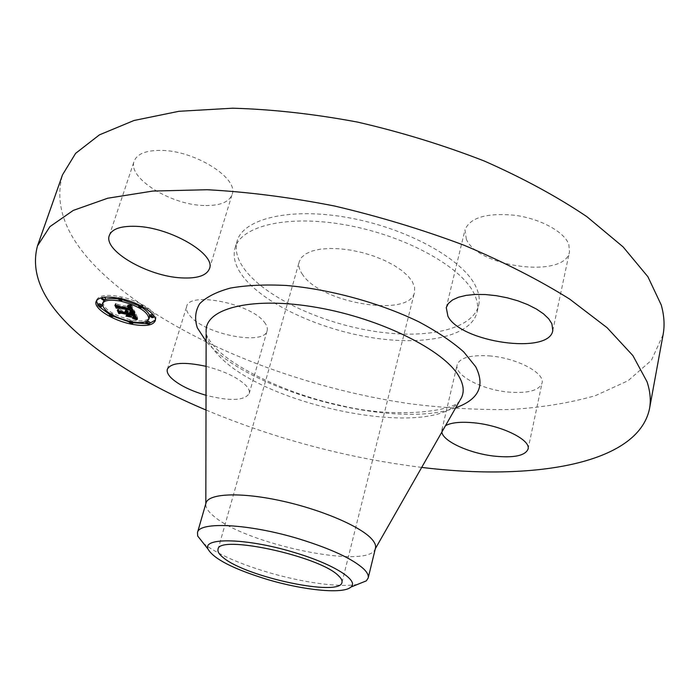 <?xml version="1.0" encoding="UTF-8"?>
<svg xmlns="http://www.w3.org/2000/svg" width="699" height="699" viewBox="0 0 699 699"><rect width="100%" height="100%" fill="white"/><g stroke="black" fill="none" stroke-linecap="round" stroke-linejoin="round"><path stroke-width="0.52" stroke-dasharray="3.5 2.62" d="M203.959 205.515C170.967 204.956 127.323 178.096 134.147 161.189C136.987 153.92 145.908 150.32 160.892 150.39C195.021 150.39 239.189 178.56 232.103 194.497C229.019 202.273 219.643 205.943 203.959 205.515M663.098 334.655L651.398 360.317L628.104 380.702L595.496 395.617C569.956 402.93 541.673 407.561 510.654 409.5C478.632 410.007 445.499 408.155 411.239 403.935C291.413 386.704 164.3 334.996 97.292 268.233C65.636 236.419 54.033 205.288 62.499 174.846M244.003 277.791C235.511 267.201 232.531 257.249 235.056 247.935C241.05 225.698 288.084 214.366 346.486 225.069C404.843 235.598 460.388 266.136 473.677 292.759C477.303 299.827 478.422 306.345 477.033 312.322C471.021 336.499 424.616 345.961 372.532 337.757C320.387 329.622 266.066 304.956 244.003 277.791M466.364 239.285L464.992 229.857C470.043 217.555 486.618 212.688 514.717 215.248C540.283 218.647 564.259 231.745 568.803 244.327L569.502 251.745C565.526 278.796 478.09 267.56 466.364 239.285M489.16 355.87C516.412 357.774 545.334 372.978 542.022 383.157C539.095 390.523 528.077 393.511 508.977 392.113C482.354 389.955 453.974 375.293 457.163 364.791C459.75 357.766 470.418 354.786 489.16 355.87M264.257 322.082C266.869 325.323 267.831 328.207 267.132 330.741C264.414 345.865 205.663 334.585 190.355 316.254C187.087 312.645 185.855 309.404 186.668 306.52C188.8 291.203 250.819 303.48 264.257 322.082M421.698 467.404C347.185 458.098 275.292 438.963 206.004 410.016M441.838 432.096L441.882 429.946L445.49 425.682M206.083 366.337C224.659 371.239 237.983 377.643 246.039 385.577C248.783 388.583 249.84 391.222 249.22 393.502C244.501 400.745 230.111 401.348 206.03 395.284M245.961 271.16C237.511 260.5 234.567 250.469 237.118 241.076C243.173 218.621 290.199 207.061 348.495 217.695C406.757 228.145 462.144 258.796 475.355 285.62C478.964 292.732 480.064 299.312 478.658 305.341C472.594 329.745 426.215 339.434 374.201 331.309C322.117 323.244 267.918 298.508 245.961 271.16M155.335 320.09L155.685 319.286C158.533 312.776 139.215 300.299 120.036 296.647C106.711 294.262 98.909 295.345 96.628 299.897L96.453 300.753M98.009 305.314L99.101 306.686M109.743 314.533L113.098 316.228M129.298 321.933L132.924 322.728M146.886 323.742L149.56 323.349M302.684 274.742C299.321 270.067 298.167 265.716 299.242 261.679L301.575 257.372L305.944 253.763L312.235 250.993L320.229 249.194L329.666 248.442L340.177 248.783L351.37 250.225L362.781 252.715L373.965 256.149L384.476 260.395L393.895 265.271L401.855 270.574L408.076 276.114L412.34 281.645L414.577 287.219L414.516 292.348C410.042 317.958 321.225 303.392 302.684 274.742M375.468 548.121L375.188 548.968C368.478 570.043 244.807 544.084 213.457 515.906C208.04 511.397 205.506 507.395 205.829 503.9L206.004 503.035M122.194 299.67L118.384 298.971M105.095 299.775L104.195 300.334M102.902 302.055C103.714 309.246 113.028 315.197 130.844 319.906C141.364 321.837 147.559 320.981 149.429 317.337M142.229 307.7L138.865 305.725M150.468 314.611L152.6 315.974L154.06 315.765L153.203 314.856M131.106 320.474L129.708 320.658L131.814 321.986L133.221 321.802L131.106 320.474M147.437 320.858L146.371 321.112L148.468 322.44L149.909 322.248M98.454 303.96L100.639 305.349L102.028 305.157M111.421 313.458L110.04 313.641L112.181 314.996L113.561 314.812L111.421 313.458M121.076 298.884L122.517 298.674L120.315 297.258L118.874 297.468L121.076 298.884M141.338 306.171L142.797 305.961L140.63 304.563L139.171 304.773L141.338 306.171M104.221 297.241L101.932 297.18L104.134 298.595L105.549 298.394M357.774 584.303C340.23 587.859 302.134 582.52 267.324 572.123C239.207 563.647 218.507 554.517 205.218 544.731L203.383 543.219M134.225 313.021L134.689 311.571L133.264 310.985M132.522 310.688L130.661 310.033L132.749 309.84L132.102 308.521M132.225 311.501L132.487 310.671M131.954 311.64L132.286 310.601M132.268 310.015L132.076 310.522M131.456 311.702L131.858 310.443M131.202 311.702L131.639 310.365M130.949 311.702L131.403 310.286M130.687 311.684L131.159 310.199M130.416 311.658L130.914 310.12M130.128 311.693L130.661 310.033M130.276 311.649L130.809 309.989M130.538 311.675L131.08 310.015M130.792 311.693L131.325 310.033M131.019 311.702L131.552 310.041M131.229 311.702L131.762 310.041M131.412 311.702L131.954 310.041M131.587 311.693L132.12 310.033M131.866 311.658L132.408 309.998M131.98 311.632L132.522 309.972M132.076 311.597L132.609 309.937M132.155 311.553L132.688 309.893M132.216 311.501L132.749 309.84M132.268 311.439L132.801 309.779M132.653 309.692L132.801 309.238M132.6 309.578L132.749 309.124M132.557 309.474L132.705 309.019M132.504 309.369L132.653 308.914M132.452 309.255L132.592 308.809M131.517 308.399L118.594 305.708L117.519 306.092L116.279 303.471L118.157 304.581L130.879 307.184L129.935 305.9L127.777 305.009L130.163 305.865L131.84 307.377L130.669 305.725L128.066 304.808L131.665 304.781L134.689 311.571M118.367 306.398L118.594 305.708M115.737 305.14L116.279 303.471M117.615 306.249L118.157 304.581M130.477 308.451L130.879 307.184M130.136 307.953L130.591 306.546M130.058 307.875L130.521 306.442M129.97 307.796L130.433 306.345M129.778 307.639L130.259 306.153M129.673 307.569L130.154 306.066M129.437 307.429L129.935 305.9M128.861 307.167L129.367 305.62M128.502 307.036L129 305.48M128.869 305.314L128.328 306.983L128.799 305.419M127.602 306.774L128.1 305.227M127.34 306.704L127.847 305.157M127.235 306.678L127.777 305.009M127.533 306.756L128.074 305.087M128.564 307.062L129.105 305.393M128.782 307.141L129.324 305.463M128.983 307.219L129.525 305.542M129.332 307.377L129.874 305.708M129.63 307.534L130.163 305.865M129.761 307.63L130.294 305.961M129.997 307.813L130.538 306.153M130.101 307.918L130.643 306.249M130.372 308.259L130.905 306.59M130.442 308.381L130.984 306.712M130.503 308.512L131.045 306.844M130.652 308.853L131.185 307.184M131.569 307.385L131.718 306.94M131.526 307.289L131.665 306.835M131.456 307.141L131.595 306.695M130.792 306.459L130.958 305.935M130.617 306.468L130.818 305.83M130.433 306.468L130.669 305.725M130.241 306.477L130.512 305.629M130.031 306.477L130.337 305.542M129.813 306.477L130.145 305.446M129.586 306.477L129.944 305.358M129.332 306.477L129.726 305.28M129.07 306.468L129.49 305.192M128.799 306.468L129.236 305.113M128.502 306.459L128.965 305.026M127.882 306.433L128.38 304.878M127.524 306.477L128.066 304.808M127.83 306.424L128.371 304.755M128.52 306.459L129.062 304.79M128.878 306.468L129.42 304.799M129.236 306.477L129.778 304.808M129.603 306.477L130.145 304.808M129.979 306.477L130.521 304.808M130.355 306.477L130.896 304.799M130.739 306.468L131.281 304.79M131.132 306.45L131.665 304.781M134.357 313.301L134.89 311.649M133.492 313.231L133.981 311.71L130.163 310.26L133.981 311.71M133.186 313.091L133.675 311.579M132.854 312.951L133.334 311.439M132.487 312.803L132.976 311.291M132.094 312.654L132.583 311.134M131.665 312.497L132.155 310.976M131.211 312.331L131.7 310.802M130.722 312.156L131.22 310.627M130.206 311.972L130.704 310.443M129.621 311.92L130.163 310.26M129.673 311.789L130.206 310.138M130.346 312.025L130.879 310.365M130.862 312.2L131.395 310.539M131.342 312.374L131.884 310.714M131.796 312.54L132.329 310.88M132.216 312.698L132.749 311.046M132.609 312.855L133.142 311.195M132.959 312.995L133.492 311.343M133.282 313.135L133.815 311.474M133.579 313.266L134.112 311.605M133.832 313.388L134.365 311.737M133.762 313.353L134.252 311.841M131.124 311.518L131.604 308.775L118.769 306.153L116.803 306.573L115.414 303.646L117.004 306.328L118.585 305.961L131.893 308.678L132.216 309.683L131.657 309.858M131.237 311.37L131.779 309.709M131.482 310.592L131.849 309.456M131.456 310.548L131.849 309.351M131.429 310.487L131.823 309.255M131.386 310.408L131.796 309.141M131.325 310.33L131.744 309.028M131.263 310.321L131.709 308.949M131.194 310.304L131.657 308.862M131.115 310.286L131.604 308.775M118.28 307.665L118.769 306.153M116.392 307.84L116.803 306.573M114.872 305.306L115.414 303.646M115.152 305.245L115.693 303.584M116.462 307.988L117.004 306.328M118.044 307.621L118.585 305.961M131.351 310.339L131.893 308.678M131.508 310.644L132.041 308.984M131.552 310.758L132.085 309.089M131.595 310.854L132.128 309.194M131.622 310.941L132.163 309.281M131.648 311.029L132.19 309.369M131.674 311.107L132.207 309.447M131.692 311.238L132.225 309.578M131.683 311.343L132.216 309.683M131.683 311.291L132.172 309.762M131.674 311.151L132.102 309.823M131.639 310.985L131.997 309.867M131.569 310.793L131.858 309.902M131.045 311.579L131.578 309.919M137.222 319.609L137.755 317.966L136.148 317.25M136.646 318.325L136.882 317.564M136.515 318.045L136.689 317.486M135.239 316.883L133.553 316.28L135.554 315.887L134.924 313.834L128.992 312.619L134.383 314.034L135.003 315.529L134.374 316.079L134.103 314.104L129.21 313.1L129.603 313.947L132.155 315.275L128.59 314.55M134.758 317.739L135.056 316.813M134.488 317.809L134.837 316.734M133.02 317.923L133.553 316.28M133.596 317.914L134.549 314.969M133.841 317.896L134.374 316.254M134.068 317.879L134.601 316.228M134.269 317.853L134.802 316.201M134.444 317.827L134.977 316.175M134.601 317.792L135.125 316.14M134.732 317.748L135.257 316.105M134.837 317.704L135.361 316.062M134.916 317.661L135.44 316.009M134.977 317.599L135.501 315.957M135.021 317.529L135.58 315.799M128.765 313.318L128.992 312.619M128.616 314.611L129.149 312.96M134.313 316.595L134.846 314.943M134.4 316.813L134.933 315.162M134.453 317.005L134.986 315.354M134.47 317.171L135.003 315.529M134.453 317.32L134.986 315.677M134.461 317.267L134.933 315.799M134.461 317.093L134.846 315.904M134.426 316.9L134.724 315.983M133.876 317.626L134.374 316.079M133.623 317.739L134.147 316.088M133.797 317.669L134.322 316.027M133.937 317.599L134.461 315.948M134.042 317.512L134.566 315.861M134.112 317.416L134.645 315.765M134.339 316.647L134.697 315.537M134.322 316.603L134.689 315.459M134.295 316.551L134.671 315.38M134.269 316.49L134.654 315.284M134.191 316.332L134.592 315.083M133.972 315.913L134.391 314.611M133.92 315.808L134.33 314.498M133.736 315.66L134.191 314.244M133.614 315.633L134.103 314.104M128.721 314.637L129.21 313.1M129.07 315.599L129.603 313.947M131.622 316.927L132.155 315.275M128.267 314.48L126.86 314.192L128.52 313.685M126.327 315.843L126.86 314.192M128.31 313.222L127.926 312.401L121.547 311.099L120.245 311.483L118.926 308.713L121.014 309.972L126.467 311.081L125.593 310.12L127.401 311.273L126.152 310.007L128.467 311.492L133.832 312.593L135.125 312.165L137.755 317.966M127.76 312.907L127.926 312.401M121.32 311.789L121.547 311.099M118.384 310.365L118.926 308.713M120.473 311.623L121.014 309.972M126.021 312.453L126.467 311.081M125.969 312.392L126.414 310.994M125.899 312.331L126.353 310.906M125.82 312.261L126.283 310.819M125.619 312.103L126.091 310.636M125.497 312.025L125.977 310.548M125.366 311.946L125.846 310.452M125.217 311.859L125.698 310.365M125.06 311.771L125.54 310.269M124.841 311.824L125.374 310.173M125.051 311.771L125.593 310.12M125.243 311.876L125.776 310.216M125.409 311.972L125.951 310.321M125.567 312.077L126.108 310.417M125.846 312.278L126.379 310.627M125.96 312.383L126.493 310.732M126.056 312.488L126.589 310.837M126.143 312.593L126.676 310.941M126.213 312.698L126.746 311.046M126.274 312.811L126.807 311.151M127.611 310.679L127.401 311.273M127.026 312.296L127.384 311.195M126.973 312.27L127.349 311.116M126.903 312.226L127.297 311.003M126.694 312.112L127.122 310.793M126.423 311.981L126.886 310.574M126.091 311.841L126.571 310.347M125.89 311.763L126.388 310.234M125.68 311.684L126.187 310.12M125.427 311.658L125.96 310.007M125.61 311.667L126.152 310.007M125.951 311.789L126.493 310.129M127.297 312.479L127.838 310.828M127.498 312.636L128.031 310.985M127.664 312.803L128.205 311.151M127.812 312.969L128.345 311.317M127.934 313.152L128.467 311.492M133.299 314.244L133.832 312.593M134.592 313.825L135.125 312.165M136.2 319.504L136.689 317.993L132.854 316.437L136.689 317.993M135.728 319.277L136.209 317.765M135.265 319.059L135.746 317.556M134.811 318.866L135.3 317.355M134.374 318.683L134.863 317.171M133.946 318.517L134.435 316.997M133.535 318.36L134.025 316.839M133.133 318.22L133.623 316.691M132.74 318.097L133.229 316.56M132.329 318.089L132.854 316.437M132.452 318.001L132.985 316.359M132.871 318.132L133.395 316.49M133.291 318.272L133.824 316.63M133.719 318.429L134.243 316.787M134.147 318.587L134.68 316.944M134.584 318.77L135.108 317.119M135.021 318.954L135.545 317.311M135.466 319.155L135.99 317.512M135.912 319.364L136.436 317.722M136.357 319.583L136.89 317.94M136.812 319.819L137.345 318.176M136.689 319.749L137.17 318.228M125.916 316.123L126.563 314.375L132.024 315.485L126.449 314.48M126.038 316.018L126.563 314.375M131.491 317.136L132.024 315.485M131.412 317.119L131.901 315.59M126.589 314.201L127.087 312.663L121.67 311.562L119.389 311.981L117.834 308.722L119.581 311.737L121.451 311.387L127.367 312.593L127.62 313.816L127.087 312.663M121.172 313.091L121.67 311.562M118.979 313.248L119.389 311.981M117.292 310.373L117.834 308.722M117.572 310.304L118.105 308.652M119.04 313.388L119.581 311.737M120.918 313.038L121.451 311.387M126.834 314.244L127.367 312.593M127.358 315.371L127.882 313.72M127.218 315.074L127.62 313.816M455.713 407.77C396.141 430.034 251.457 392.322 207.935 343.384L206.126 341.357M460.021 400.204C434.446 440.685 262.536 406.32 217.485 354.157C210.556 346.66 206.773 339.496 206.144 332.654M137.065 319.268L137.52 317.862M136.917 318.936L137.292 317.757M136.777 318.622L137.083 317.661M134.217 317.862L134.61 316.656M133.937 317.888L134.357 316.568M133.64 317.905L134.103 316.472M133.937 315.852L134.47 314.201M134.173 316.289L134.697 314.637M109.332 235.449L134.147 161.189M209.473 268.634L232.103 194.497M235.056 247.935L237.118 241.076M477.033 312.322L478.658 305.341M446.268 307.577L464.992 229.857M552.787 330.566L569.502 251.745M528.051 449.081L542.022 383.157M441.882 429.946L457.163 364.791M249.22 393.502L267.132 330.741M167.358 369.203L186.668 306.52M206.144 333.668C207.087 336.901 209.543 340.832 213.51 345.446C229.368 365.201 284.31 393.502 340.072 405.289C394.227 419.051 453.433 411.362 459.523 401.086M96.628 299.897L96.078 301.549M155.685 319.286L155.161 320.946M218.027 549.414L299.242 261.679M341.986 582.398L414.516 292.348M129.708 320.658L129.481 321.357M113.561 314.812L113.325 315.546M118.874 297.468L118.647 298.167M142.797 305.961L142.57 306.686M101.932 297.18L101.774 297.652"/><path stroke-width="1.05" d="M181.408 277.879C148.057 276.42 103.05 250.696 109.332 235.449C111.945 228.879 120.831 225.847 135.99 226.327C170.504 227.297 216.131 254.296 209.473 268.634C206.616 275.642 197.258 278.718 181.408 277.879M206.004 410.016C152.574 387.499 109.245 361.444 76.008 331.868C42.954 302.073 30.109 273.405 37.484 245.882L62.499 174.846L75.623 153.352L99.415 134.863L134.007 120.49L178.874 111.307L232.671 108.205C272.322 109.315 313.982 113.946 357.643 122.107C401.479 132.233 443.734 145.226 484.416 161.076C523.158 178.21 557.304 196.742 586.863 216.664L623.097 246.896L647.912 276.752L661.245 304.991C664.207 315.555 664.828 325.446 663.098 334.655L649.511 408.723C637.925 464.582 532.166 481.095 421.698 467.404M37.484 245.882L49.926 226.633L73.281 210.399L107.742 198.219L152.828 191.063L207.219 189.735C247.446 191.858 289.84 197.275 334.402 205.987C379.19 216.507 422.458 229.604 464.197 245.288C503.988 262.073 539.121 280.002 569.606 299.058L607.082 327.691L632.91 355.625L647.021 381.715C650.236 391.414 651.066 400.413 649.511 408.723M551.904 323.786L552.787 330.566C549.362 355.092 460.527 342.309 447.902 316.21L446.268 307.577L448.347 303.488L452.463 299.985L458.492 297.232L466.224 295.354L475.364 294.436L485.534 294.55L496.334 295.686L507.273 297.809L517.898 300.832L527.745 304.624L536.378 309.01L543.464 313.807L548.698 318.796L551.904 323.786M445.49 425.682C451.248 422.528 460.737 421.576 473.966 422.816C501.55 425.341 531.153 439.977 528.051 449.081C525.264 455.661 514.211 458.028 494.892 456.194C470.147 453.625 442.991 441.462 441.838 432.096M206.03 395.284C190.486 390.724 178.935 385.009 171.395 378.124C167.987 374.76 166.642 371.789 167.358 369.203C171.08 362.563 183.986 361.61 206.083 366.337M131.552 324.187C112.845 320.588 93.264 308.311 96.078 301.549C98.358 297.014 106.161 295.939 119.485 298.324C138.673 301.985 158.009 314.454 155.161 320.946C152.775 325.568 144.911 326.651 131.552 324.187M96.453 300.753L98.009 305.314M99.101 306.686L109.743 314.533M113.098 316.228L129.298 321.933M132.924 322.728L146.886 323.742M149.56 323.349L155.335 320.09M203.383 543.219L197.668 535.993L197.485 532.603L206.004 503.035C208.363 493.564 239.434 491.93 279.338 500.423C319.198 508.828 359.33 525.727 371.248 538.51C374.725 542.188 376.123 545.395 375.468 548.121L368.172 578.021L366.32 580.869L357.774 584.303M118.384 298.971C112.382 298.123 107.952 298.394 105.095 299.775M104.195 300.334L102.36 303.707C103.172 310.88 112.495 316.83 130.32 321.54C140.84 323.471 147.035 322.623 148.904 318.989C148.197 311.92 138.83 305.979 120.813 301.173C110.311 299.286 104.16 300.133 102.36 303.707M148.904 318.989L149.429 317.337C150.11 314.585 147.716 311.37 142.229 307.7M138.865 305.725L122.194 299.67M153.203 314.856L150.468 314.611L149.944 316.28L152.076 317.634L153.535 317.425L151.403 316.07L149.944 316.28M149.385 323.89L147.279 322.562L145.846 322.755L147.952 324.083L149.385 323.89L149.909 322.248L147.437 320.858M101.477 306.809L102.028 305.157L99.843 303.777L98.454 303.96L97.912 305.612L100.088 307.001L101.477 306.809L99.302 305.419L97.912 305.612M104.999 300.063L102.788 298.648L101.381 298.849L103.583 300.264L104.999 300.063L105.549 298.394L104.221 297.241M223.348 557.715C219.233 554.482 217.459 551.712 218.027 549.414C217.721 534.15 319.845 556.142 338.438 575.705C341.252 578.309 342.44 580.537 341.986 582.398C340.282 597.129 246.38 577.234 223.348 557.715M197.485 532.603C198.822 521.218 249.464 523.717 299.548 539.06C331.309 548.933 352.715 558.912 363.76 568.995C367.316 572.481 368.784 575.495 368.172 578.021M130.582 322.108L129.175 322.291L131.29 323.62L132.696 323.436L130.582 322.108M110.888 315.092L109.498 315.275L111.648 316.621L113.028 316.437L110.888 315.092M120.525 300.561L121.975 300.36L119.774 298.936L118.332 299.146L120.525 300.561M140.805 307.848L142.264 307.639L140.097 306.241L138.629 306.45L140.805 307.848M267.009 579.357C233.317 568.977 213.649 558.885 207.996 549.073C202.186 537.129 247.42 538.151 293.999 552.393C333.519 564.014 359.583 580.616 350.863 587.09C343.331 594.342 303.506 590.323 267.009 579.357M134.156 313.222L130.128 311.693L132.155 311.553L131.936 310.26L118.052 307.368L116.978 307.752L115.737 305.14L117.615 306.249L130.346 308.844L129.394 307.569L127.235 306.678L129.63 307.534L131.307 309.045L130.285 307.499L127.524 306.477L131.132 306.45L134.225 313.021M133.448 313.37L129.621 311.92L133.492 313.231M131.124 311.518L131.071 310.443L118.227 307.813L116.261 308.224L114.872 305.306L116.462 307.988L118.044 307.621L131.351 310.339L131.683 311.343L131.124 311.518M137.222 319.609L133.02 317.923L135.021 317.529L134.391 315.485L128.459 314.27L133.85 315.686L134.47 317.171L133.623 317.739L134.164 317.18L133.579 315.756L128.686 314.751L129.07 315.599L131.622 316.927L126.327 315.843L127.987 315.336L127.393 314.052L121.006 312.741L119.704 313.126L118.384 310.365L120.473 311.623L125.934 312.741L125.051 311.771L126.868 312.934L125.61 311.667L127.934 313.152L133.299 314.244L134.592 313.825L137.222 319.609M136.156 319.635L132.329 318.089L136.2 319.504M125.916 316.123L131.491 317.136L125.916 316.123M126.554 314.314L121.137 313.204L118.856 313.624L117.292 310.373L119.04 313.388L120.918 313.038L126.834 314.244L127.087 315.459L126.589 314.201M133.264 310.985L132.522 310.688M132.329 312.479L132.862 310.819M132.146 312.409L132.679 310.749M131.954 312.331L132.225 311.501M131.753 312.252L131.954 311.64M131.543 312.182L131.7 311.684M132.329 311.212L132.758 309.893M132.321 311.116L132.731 309.849M132.303 311.011L132.696 309.779M132.268 310.906L132.653 309.692M132.216 310.784L132.6 309.578M132.172 310.679L132.557 309.474M132.111 310.574L132.504 309.369M132.059 310.47L132.452 309.255M131.997 310.365L132.391 309.133M131.936 310.26L132.338 309.01M132.102 308.521L131.517 308.399M118.052 307.368L118.367 306.398M116.978 307.752L117.493 306.179M131.307 309.045L131.727 307.726M131.281 308.932L131.692 307.647M131.255 308.827L131.657 307.569M131.22 308.713L131.613 307.481M131.176 308.608L131.569 307.385M131.132 308.504L131.526 307.289M131.062 308.355L131.456 307.141M130.975 308.215L131.377 306.975M130.888 308.084L131.298 306.809M130.783 307.953L131.211 306.625M130.669 307.831L131.115 306.45M130.556 307.717L130.958 306.459M130.425 307.604L130.792 306.459M130.285 307.499L130.617 306.468M130.128 307.394L130.433 306.468M129.97 307.298L130.241 306.477M129.796 307.211L130.031 306.477M129.612 307.123L129.813 306.477M129.402 307.027L129.586 306.477M129.184 306.948L129.332 306.477M131.316 311.116L131.482 310.592M131.307 311.02L131.456 310.548M131.464 311.527L131.639 310.985M131.316 311.562L131.569 310.793M136.357 319.216L136.646 318.325M136.165 319.128L136.515 318.045M135.99 319.05L136.392 317.783M135.816 318.971L136.279 317.529M136.148 317.25L135.239 316.883M135.51 318.84L136.034 317.197M135.23 318.727L135.763 317.084M134.907 318.604L135.44 316.962M134.724 318.534L135.248 316.892M134.523 318.464L134.758 317.739M134.313 318.386L134.488 317.809M135.056 317.451L135.545 315.913M135.073 317.355L135.536 315.904M135.073 317.25L135.519 315.861M135.064 317.136L135.492 315.799M135.038 317.005L135.457 315.712M134.994 316.865L135.405 315.599M134.942 316.717L135.344 315.467M134.872 316.551L135.265 315.301M134.715 316.228L135.117 314.969M134.479 315.695L134.881 314.445M134.391 315.485L134.793 314.253M128.459 314.27L128.765 313.318M134.313 317.547L134.461 317.093M134.191 317.634L134.426 316.9M134.164 317.18L134.339 316.647M134.156 317.11L134.322 316.603M134.147 317.023L134.295 316.551M134.129 316.935L134.269 316.49M127.987 315.336L128.31 313.222M127.393 314.052L127.76 312.907M121.006 312.741L121.32 311.789M119.704 313.126L120.237 311.483M126.868 312.934L127.069 312.322M126.851 312.846L127.026 312.296M126.816 312.768L126.973 312.27M126.755 312.663L126.903 312.226M206.126 341.357L197.328 327.84C194.462 319.059 195.239 311.02 199.669 303.724C206.292 297.058 216.559 291.832 230.487 288.058C246.354 285.279 264.86 284.406 285.987 285.445C329.788 289.141 380.09 302.938 418.884 321.846C437.155 331.588 452.096 341.61 463.717 351.885L475.722 366.765C485.333 385.883 478.666 399.557 455.713 407.77M206.144 332.654L206.153 329.613C207.166 307.586 254.226 296.297 317.669 307.586C381.051 318.683 443.769 350.085 458.71 375.992C463.516 384.118 464.459 391.309 461.532 397.556L460.021 400.204M136.768 319.399L136.917 318.936M136.558 319.303L136.777 318.622M134.077 318.298L134.217 317.862M459.523 401.086L375.319 548.741M205.829 503.647L206.144 333.668M153.998 315.939L153.535 317.425M129.481 321.357L129.175 322.291M133.142 322.047L132.696 323.436M146.24 321.514L145.846 322.755M110.031 313.668L109.498 315.275M113.325 315.546L113.028 316.437M122.421 298.98L121.975 300.36M118.647 298.167L118.332 299.146M142.57 306.686L142.264 307.639M139.127 304.913L138.629 306.45M101.774 297.652L101.381 298.849M350.863 587.09L366.32 580.869M207.996 549.073L197.668 535.993"/></g></svg>
